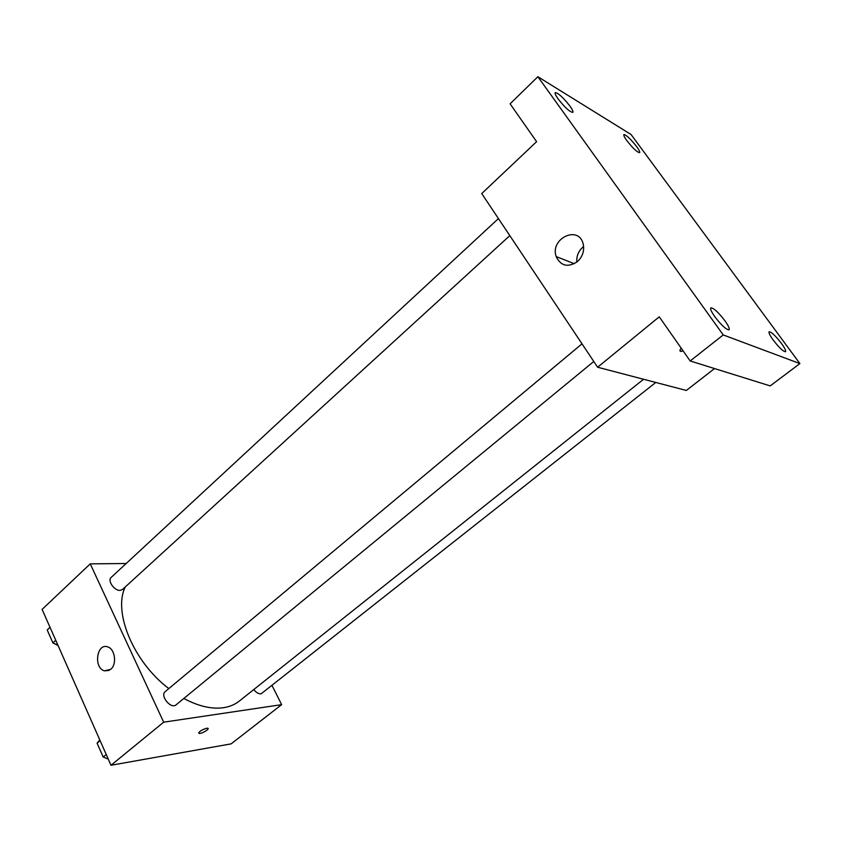 <?xml version="1.0" encoding="UTF-8"?>
<svg xmlns="http://www.w3.org/2000/svg" width="842" height="842" viewBox="0 0 842 842"><rect width="100%" height="100%" fill="white"/><g stroke="black" fill="none" stroke-linecap="round" stroke-linejoin="round"><path stroke-width="1.26" d="M272.124 685.672L281.649 704.649L231.14 743.865L110.997 765.273L42.1 609.398L90.241 563.856L126.153 563.519M183.83 698.471C198.375 706.238 211.542 709.322 223.351 707.722C229.571 706.796 234.886 704.586 239.265 701.102L643.583 379.258M125.279 586.937C112.796 611.829 133.415 661.98 168.832 688.588M281.649 704.649L163.674 722.183L90.241 563.856M498.432 218.583L111.144 577.433C107.166 580.538 114.333 590.905 120.111 590.368L122.5 589.474L509.81 235.634M253.779 689.556C256.147 692.556 258.578 693.987 261.073 693.861L655.781 382.457M593.789 361.481L176.094 704.828C171.01 709.574 159.643 695.692 165.253 691.577L582.011 343.831M163.674 722.183L110.997 765.273M110.712 669.348L104.492 670.842C93.315 668.074 96.693 642.646 107.692 646.898C115.038 648.856 117.143 664.317 110.712 669.348M206.637 728.246L207.763 728.246C210.3 728.835 201.112 734.235 198.996 733.393C198.796 731.677 201.343 729.961 206.637 728.246M714.521 368.564L686.325 390.456L597.62 367.228L481.74 193.565L536.607 141.677L510.094 103.819L537.87 76.727L631.068 134.52L799.9 363.597L770.198 385.899L690.177 360.976L659.254 316.813L597.62 367.228M799.9 363.597L723.236 334.937L690.177 360.976M723.236 334.937L537.87 76.727M577.475 261.578C567.971 267.809 560.867 266.135 556.183 256.568C549.7 238.654 578.633 224.709 583.169 243.885C584.58 250.663 582.685 256.557 577.475 261.578M683.146 350.946L680.883 351.409C679.515 351.188 679.631 350.125 681.241 348.22M576.823 262.125C576.381 255.821 578.643 250.611 583.622 246.495M569.908 106.05C572.381 109.523 573.349 111.628 572.823 112.375C569.834 112.06 564.919 107.555 558.078 98.872C555.646 95.42 554.689 93.336 555.215 92.609C558.225 92.946 563.119 97.43 569.908 106.05M724.962 320.802C728.435 325.728 729.803 328.738 729.046 329.801C726.267 329.759 721.541 325.422 714.869 316.771C711.427 311.856 710.08 308.877 710.837 307.846C713.627 307.898 718.331 312.214 724.962 320.802M781.408 343.336C784.755 347.988 786.123 350.777 785.512 351.703C783.249 351.588 779.145 347.704 773.198 340.063C769.883 335.432 768.525 332.664 769.146 331.759C771.419 331.895 775.503 335.758 781.408 343.336M636.615 146.561C639.078 149.95 640.078 151.981 639.625 152.644C637.183 152.307 632.921 148.308 626.858 140.625C624.427 137.257 623.438 135.246 623.89 134.594C626.343 134.941 630.595 138.93 636.615 146.561M108.25 759.063L103.198 757.011L97.093 743.17L99.777 739.876M106.239 754.506L103.198 757.011M100.114 740.644L97.093 743.17M99.609 748.875L102.619 755.695M57.898 645.151L52.909 642.909L47.215 629.995L49.994 627.258M55.751 640.288L52.909 642.909M50.036 627.364L47.215 629.995M49.867 636.026L52.678 642.393M53.467 643.162L58.077 645.551M198.691 732.75L198.996 733.393M109.218 670.379L104.492 670.842M679.999 350.146L680.883 351.409M574.339 263.735L556.183 256.568"/></g></svg>
